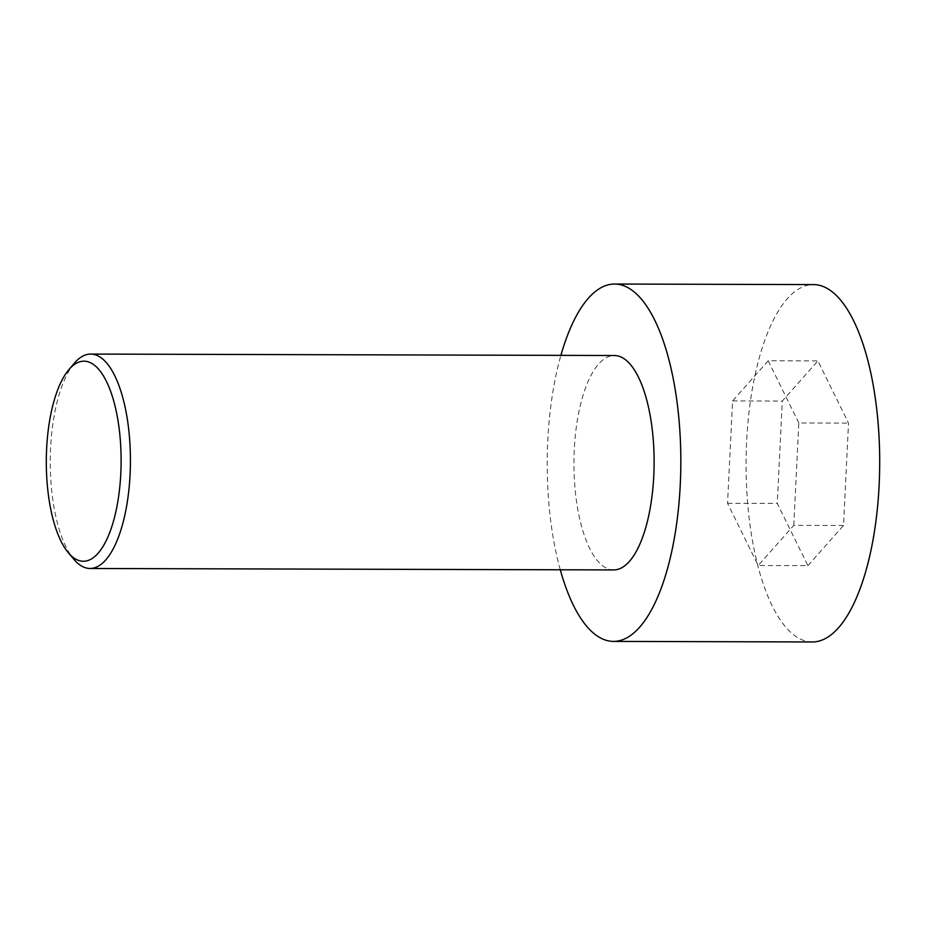 <?xml version="1.0" encoding="UTF-8"?>
<svg xmlns="http://www.w3.org/2000/svg" width="926" height="926" viewBox="0 0 926 926"><rect width="100%" height="100%" fill="white"/><g stroke="black" fill="none" stroke-linecap="round" stroke-linejoin="round"><path stroke-width="0.69" stroke-dasharray="4.63 3.47" d="M812.403 641.961A178.683 66.799 90.2 0 1 746.657 441.204A178.683 66.799 90.2 0 1 813.398 284.595M807.889 565.647L843.517 525.493L848.517 423.124L817.901 360.909L782.285 401.051L777.273 503.431L807.889 565.647L758.174 565.508L793.802 525.355L843.517 525.493M560.288 569.791A178.683 66.799 90.2 0 1 547.787 440.66A178.683 66.799 90.2 0 1 560.89 355.364M793.802 525.355L798.802 422.985L848.517 423.124M798.802 422.985L768.186 360.77L817.901 360.909M74.45 363.119A107.208 40.084 -89.8 0 0 50.594 448.034A107.208 40.084 -89.8 0 0 73.906 559.339M613.73 569.93A107.208 40.084 90.2 0 1 574.282 449.48A107.208 40.084 90.2 0 1 614.32 355.515M768.186 360.77L732.57 400.923L727.558 503.293L758.174 565.508M732.57 400.923L782.285 401.051M727.558 503.293L777.273 503.431"/><path stroke-width="1.39" d="M560.89 355.364A178.683 66.799 90.2 0 1 614.528 284.039L813.398 284.595A178.683 66.799 90.2 0 1 879.7 463.463A178.683 66.799 90.2 0 1 812.403 641.961L613.533 641.405A178.683 66.799 90.2 0 1 560.288 569.791M614.528 284.039A178.683 66.799 90.2 0 1 680.83 462.907A178.683 66.799 90.2 0 1 613.533 641.405M68.374 552.787L73.906 559.339A107.208 40.084 -89.8 0 0 90.042 568.483A107.208 40.084 -89.8 0 0 130.08 474.517A107.208 40.084 -89.8 0 0 90.632 354.068A107.208 40.084 -89.8 0 0 74.45 363.119L68.883 369.636A100.066 37.41 -89.8 0 0 46.3 461.148A100.066 37.41 -89.8 0 0 68.374 552.787A100.066 37.41 -89.8 0 0 120.797 473.614A100.066 37.41 -89.8 0 0 106.247 381.014A100.066 37.41 -89.8 0 0 68.883 369.636M90.632 354.068L614.32 355.515A107.208 40.084 90.2 0 1 654.115 462.838A107.208 40.084 90.2 0 1 613.73 569.93L90.042 568.483"/></g></svg>
